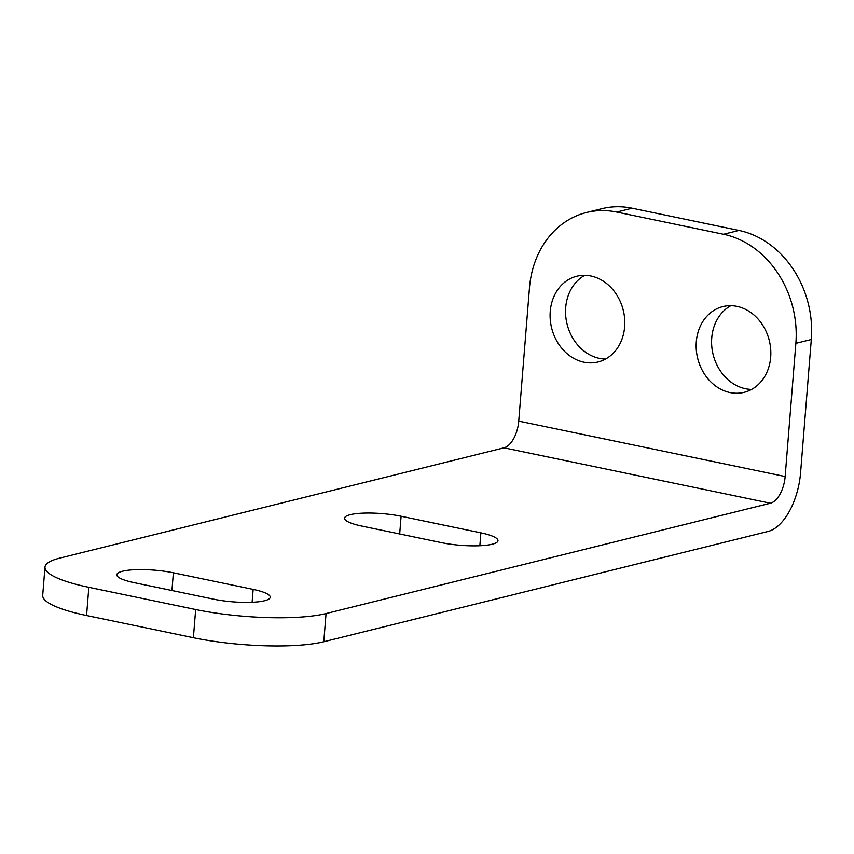 <?xml version="1.0" encoding="UTF-8"?>
<svg xmlns="http://www.w3.org/2000/svg" width="854" height="854" viewBox="0 0 854 854"><rect width="100%" height="100%" fill="white"/><g stroke="black" fill="none" stroke-linecap="round" stroke-linejoin="round"><path stroke-width="1.28" d="M326.057 613.556L770.383 503.23A24.093 12.298 101.7 0 0 785.146 476.521L795.864 343.319A94.773 79.144 -103.9 0 0 723.509 234.263L616.684 212.048A94.773 79.144 -103.9 0 0 586.399 212.529A94.773 79.144 -103.9 0 0 529.459 287.915L518.741 421.118A24.093 12.298 101.7 0 1 503.977 447.827L59.652 558.153A94.773 19.439 4.6 0 0 44.974 567.141A94.773 19.439 4.6 0 0 88.827 587.306L195.662 609.532A94.773 19.439 4.6 0 0 326.057 613.556L323.783 641.76A94.773 19.439 -175.4 0 1 193.388 637.735L86.564 615.52A94.773 19.439 -175.4 0 1 42.7 595.355L44.974 567.141M586.399 212.529L601.846 208.696A94.773 79.144 76.1 0 1 632.12 208.216L738.956 230.431A94.773 79.144 76.1 0 1 811.3 339.486L800.582 472.689A53.012 27.061 -78.3 0 1 768.12 531.434L323.783 641.76M730.821 305.689A44.173 36.893 -103.9 0 0 711.745 337.896A44.173 36.893 -103.9 0 0 751.605 389.413M584.766 275.319A44.173 36.893 -103.9 0 0 565.7 307.525A44.173 36.893 -103.9 0 0 605.561 359.043M770.682 357.196A44.173 36.893 -103.9 0 0 722.847 306.597A44.173 36.893 -103.9 0 0 696.309 341.728A44.173 36.893 -103.9 0 0 744.144 392.338A44.173 36.893 -103.9 0 0 770.682 357.196M624.637 326.826A44.173 36.893 -103.9 0 0 576.802 276.226A44.173 36.893 -103.9 0 0 550.254 311.358A44.173 36.893 -103.9 0 0 598.088 361.968A44.173 36.893 -103.9 0 0 624.637 326.826M441.433 542.642A36.946 7.579 4.6 0 0 478.646 545.781A36.946 7.579 4.6 0 0 497.989 540.699A36.946 7.579 4.6 0 0 480.887 532.843L401.102 516.254A36.946 7.579 4.6 0 0 363.9 513.115A36.946 7.579 4.6 0 0 344.546 518.186A36.946 7.579 4.6 0 0 361.648 526.043L441.433 542.642M213.692 599.188A36.946 7.579 4.6 0 0 250.905 602.326A36.946 7.579 4.6 0 0 270.248 597.256A36.946 7.579 4.6 0 0 253.158 589.388L173.373 572.799A36.946 7.579 4.6 0 0 136.16 569.661A36.946 7.579 4.6 0 0 116.817 574.731A36.946 7.579 4.6 0 0 133.907 582.599L213.692 599.188M811.3 339.486L795.864 343.319M195.662 609.532L193.388 637.735M86.564 615.52L88.827 587.306M616.684 212.048L632.12 208.216M738.956 230.431L723.509 234.263M785.146 476.521L518.741 421.118M770.383 503.23L503.977 447.827M401.102 516.254L399.683 533.953M480.887 532.843L479.852 545.727M173.373 572.799L171.942 590.509M253.158 589.388L252.111 602.284"/></g></svg>
